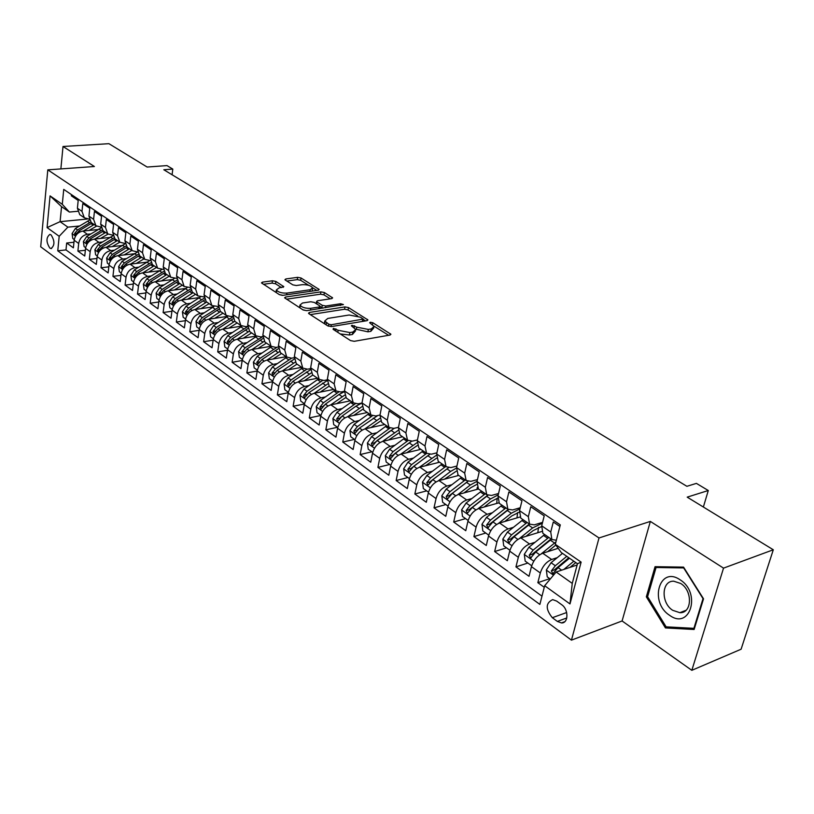 <?xml version="1.0" encoding="UTF-8"?>
<svg xmlns="http://www.w3.org/2000/svg" width="814" height="814" viewBox="0 0 814 814"><rect width="100%" height="100%" fill="white"/><g stroke="black" fill="none" stroke-linecap="round" stroke-linejoin="round"><path stroke-width="1.22" d="M333.384 328.357L333.109 329.324L350.549 340.588L354.243 341.31L390.059 335.042L390.913 334.259L372.771 322.71L370.268 322.232L369.658 322.771L374.114 326.424L371.296 328.927L368.345 329.426L356.776 327.177L352.014 325.264L351.373 325.814L355.779 329.477L352.859 332.051L349.847 332.57L338.176 330.291L333.384 328.357M49.817 248.067L51.028 248.545C54.864 245.482 54.874 240.924 51.068 234.87L49.878 234.401C46.042 237.464 46.032 242.012 49.817 248.067M275.895 281.441L272.456 280.779L262.454 282.143L261.477 282.885L279.406 294.648L282.906 295.329L318.254 290.201L319.169 289.489L301.048 277.991L297.649 277.34L285.867 278.948L284.92 279.66L285.388 280.138L292.857 284.859L296.296 285.521L302.167 284.697C307.244 284.503 310.745 285.541 312.647 287.81L310.195 289.743L286.935 293.091C281.786 293.305 278.256 292.267 276.353 289.967L278.948 287.963L283.811 286.681L275.895 281.441L275.529 283.771L272.09 283.099L263.38 284.3M723.534 568.131L650.345 521.418L622.089 620.97L691.829 670.319L723.534 568.131L773.3 549.765L687.199 497.14L708.292 490.516L696.408 483.384L686.884 486.304L163.818 169.76L172.802 169.088L166.982 165.588L147.141 167.043L108.913 143.681L63.014 146.489L60.867 168.915M650.345 521.418L599.012 537.962L47.802 169.851L94.383 166.514L63.014 146.489M309.442 312.434L308.486 313.227L308.994 313.756L327.737 325.854L331.369 326.567L367.043 320.675L367.918 319.912L348.494 307.58L344.983 306.898L309.442 312.434L309.198 313.889M303.144 309.981L284.574 297.792L285.541 297.029L320.919 291.87L324.369 292.531L332.621 297.883L331.725 298.616L317.511 300.753L316.575 301.506L317.084 302.025L322.273 305.311L325.803 306.003L340.618 303.724L343.437 304.568L306.715 310.673L303.144 309.981M773.3 549.765L741.106 649.216L691.829 670.319M73.962 242.236L66.677 243.01L73.392 247.843L74.155 240.242L78.683 243.478C79.691 238.339 82.601 235.266 87.403 234.269L90.873 233.913M85.348 250.274L77.9 251.099L84.748 256.034L85.551 248.372L90.171 251.668C91.199 246.489 94.119 243.386 98.952 242.358L102.462 241.982M96.968 258.476L89.347 259.351L96.327 264.377L97.161 256.664L101.882 260.022C102.93 254.813 105.881 251.668 110.735 250.62L114.286 250.224M108.822 266.839L101.028 267.765L108.15 272.904L109.015 265.12L113.828 268.559C114.906 263.298 117.877 260.124 122.761 259.035L126.353 258.618M120.93 275.366L112.943 276.353L120.207 281.593L121.113 273.758L126.017 277.259C127.126 271.957 130.128 268.742 135.022 267.633L138.675 267.196M133.282 284.066L125.102 285.124L132.519 290.466L133.455 282.57L138.472 286.141C139.601 280.799 142.623 277.554 147.548 276.404L151.241 275.936M145.889 292.938L137.505 294.068L145.075 299.521L146.062 291.565L151.17 295.217C152.33 289.825 155.382 286.538 160.338 285.358L164.082 284.869M158.771 302.004L150.183 303.205L157.906 308.771L158.923 300.753L164.153 304.477C165.344 299.043 168.417 295.716 173.392 294.505L177.187 293.986M171.927 311.253L163.115 312.525L171.011 318.213L172.069 310.134L177.401 313.939C178.622 308.455 181.726 305.087 186.721 303.846L190.568 303.296M185.358 320.696L176.333 322.049L184.391 327.869L185.5 319.709L190.944 323.606C192.196 318.071 195.329 314.672 200.346 313.39L204.253 312.81M199.094 330.331L189.825 331.786L198.067 337.718L199.216 329.507L204.782 333.486C206.064 327.9 209.229 324.46 214.265 323.138L218.223 322.537M213.136 340.181L203.622 341.727L212.037 347.792L213.237 339.509L218.925 343.579C220.238 337.952 223.433 334.462 228.49 333.109L232.509 332.468M227.493 350.244L217.714 351.892L226.323 358.099L227.564 349.745L233.384 353.897C234.737 348.219 237.953 344.688 243.04 343.294L247.12 342.623M242.175 360.521L232.132 362.281L240.934 368.62L242.226 360.205L248.178 364.458C249.562 358.73 252.808 355.148 257.906 353.714L262.057 353.001M257.193 371.031L246.866 372.904L255.871 379.395L257.214 370.899L263.298 375.254C264.723 369.475 267.999 365.852 273.128 364.377L277.33 363.614M272.558 381.766L261.935 383.77L271.154 390.405L272.548 381.847L278.775 386.294C280.24 380.464 283.537 376.79 288.685 375.274L292.969 374.481M288.288 392.745L277.36 394.882L286.782 401.678L288.237 393.05L294.617 397.598C296.113 391.717 299.45 388.003 304.619 386.436L308.964 385.592M304.405 403.978L293.142 406.267L302.788 413.217L304.294 404.517L310.826 409.177C312.362 403.245 315.73 399.471 320.919 397.853L325.346 396.967M334.93 390.232L320.278 400.549L316.239 406.735L317.033 412.698L320.909 415.466L309.3 417.908L319.169 425.03L320.747 416.249L327.432 421.021C329.009 415.038 332.407 411.212 337.617 409.554L342.114 408.608M337.484 427.279L325.834 429.833L335.948 437.128L337.586 428.276L344.434 433.16C346.062 427.116 349.491 423.239 354.721 421.53L359.289 420.533M354.456 439.387L342.775 442.043L353.144 449.511L354.833 440.588L361.854 445.604C363.532 439.499 366.992 435.571 372.242 433.801L376.892 432.753M371.845 451.79L360.134 454.558L370.757 462.21L372.517 453.205L379.711 458.343C381.43 452.187 384.93 448.199 390.191 446.387L394.932 445.268M389.672 464.499L377.92 467.378L388.807 475.223L390.639 466.147L398.015 471.408C399.786 465.201 403.317 461.151 408.597 459.279L413.431 458.089M407.926 477.523L396.153 480.525L407.315 488.573L409.228 479.405L416.788 484.808C418.61 478.54 422.171 474.43 427.472 472.496L432.407 471.245M426.658 490.873L414.855 494.006L426.302 502.258L428.286 493.019L436.05 498.555C437.922 492.226 441.514 488.054 446.835 486.06L451.862 484.727M445.858 504.568L434.025 507.824L445.777 516.3L447.842 506.98L455.809 512.657C457.743 506.267 461.365 502.045 466.697 499.979L471.835 498.565M465.557 518.62L453.703 522.018L465.761 530.708L467.918 521.306L476.098 527.136C478.083 520.685 481.746 516.391 487.098 514.265L492.338 512.759M485.775 533.038L473.911 536.579L486.284 545.502L488.522 536.019L496.927 542.012C498.972 535.49 502.676 531.135 508.038 528.937L513.4 527.33M506.532 547.842L494.647 551.526L507.366 560.693L509.696 551.129L518.325 557.285C520.431 550.702 524.175 546.275 529.548 544.006L535.032 542.287M527.848 563.044L515.954 566.89L529.019 576.302L531.44 566.646C533.597 560.032 537.362 555.555 542.735 553.245L558.18 548.29M559.89 526.465L553.286 521.998L550.742 532L551.872 539.519L556.359 540.231M543.65 533.862L542.877 533.323L541.707 525.813L544.21 515.862L530.779 506.766L528.337 516.676L529.558 524.155L534.32 524.847L542.582 522.354M521.581 518.671L520.797 518.131L519.546 510.663L521.957 500.793L508.892 491.951L506.542 501.76L507.844 509.218L512.617 509.951L520.258 507.733M500.111 503.897L499.318 503.347L497.995 495.909L500.295 486.141L487.586 477.533L485.337 487.26L486.711 494.668L491.493 495.451L498.565 493.488M479.202 489.509L478.408 488.96L477.004 481.562L479.222 471.876L466.849 463.502L464.682 473.138L466.127 480.514L470.93 481.339L477.462 479.599M458.852 475.508L458.048 474.949L456.583 467.592L458.709 457.987L446.652 449.837L444.576 459.381L446.082 466.717L450.905 467.582L456.919 466.046M439.021 461.864L438.217 461.304L436.68 453.978L438.726 444.464L426.984 436.518L424.989 445.98L426.556 453.286L431.379 454.181L436.925 452.818M419.698 448.565L418.884 448.005L417.287 440.72L419.251 431.288L407.814 423.545L405.891 432.916L407.529 440.191L412.362 441.117L417.46 439.916M400.864 435.602L400.05 435.042L398.392 427.788L400.284 418.447L389.123 410.897L387.281 420.187L388.97 427.421L393.803 428.388L398.484 427.319M382.499 422.965L381.685 422.395L379.965 415.191L381.786 405.932L370.909 398.565L369.139 407.773L370.879 414.967L375.712 415.964L380.006 415.028M364.591 410.632L363.766 410.073L362.006 402.899L363.746 393.722L353.134 386.538L351.434 395.665L353.225 402.818L358.058 403.846L361.976 403.022M347.11 398.606L346.286 398.036L344.475 390.903L346.143 381.807L335.795 374.806L334.157 383.852L335.999 390.964L340.832 392.012L344.403 391.3M330.046 386.874L329.222 386.304L327.36 379.202L328.978 370.187L318.874 363.349L317.297 372.324L319.18 379.385L324.013 380.474L327.269 379.843M313.39 375.407L312.566 374.837L310.663 367.786L312.21 358.842L302.35 352.167L300.834 361.06L302.757 368.091L307.59 369.19L310.551 368.65M297.13 364.214L296.296 363.644L294.363 356.634L295.848 347.771L286.213 341.249L284.758 350.061L286.721 357.051L291.554 358.18L294.23 357.702M281.247 353.286L280.413 352.706L278.429 345.736L279.863 336.955L270.452 330.586L269.047 339.316L271.052 346.276L251.923 349.521C246.825 350.936 243.59 354.497 242.226 360.205M265.72 342.602L264.886 342.022L262.871 335.093L264.245 326.383L255.047 320.156L253.703 328.825L255.738 335.734L260.561 336.904L262.739 336.548M250.549 332.163L249.715 331.583L247.67 324.694L248.992 316.056L239.998 309.971L238.706 318.569L240.771 325.437L245.584 326.628L247.537 326.312M235.714 321.957L234.88 321.377L232.804 314.53L234.076 305.962L225.285 300.01L224.043 308.537L226.139 315.364L230.942 316.575L232.692 316.31M221.215 311.976L220.37 311.396L218.264 304.589L219.495 296.093L210.897 290.272L209.697 298.728L211.823 305.515L218.172 306.512M207.031 302.218L206.186 301.638L204.049 294.861L205.23 286.436L196.825 280.749L195.675 289.133L197.822 295.879L203.978 296.927M193.152 292.664L192.308 292.084L190.15 285.348L191.28 277.004L183.058 271.428L181.949 279.741L184.127 286.457L190.1 287.546M179.568 283.313L178.734 282.743L176.546 276.048L177.625 267.765L169.577 262.312L168.518 270.553L170.716 277.228L176.516 278.368M166.28 274.165L165.435 273.596L163.227 266.941L164.275 258.72L156.39 253.388L155.372 261.569L157.601 268.193L163.227 269.373M153.256 265.211L152.422 264.642L150.193 258.018L151.201 249.867L143.478 244.648L142.501 252.757L144.75 259.351L150.224 260.561M140.517 256.441L139.682 255.871L137.434 249.288L138.39 241.209L130.84 236.091L129.894 244.139L132.163 250.692L137.495 251.933M128.032 247.853L127.198 247.283L124.929 240.74L125.855 232.723L118.457 227.717L117.552 235.694L119.831 242.216L125.02 243.478M115.812 239.438L114.978 238.868L112.688 232.366L113.573 224.41L106.329 219.505L105.454 227.421L107.753 233.903L112.81 235.195M103.826 231.196L102.991 230.627L100.692 224.155L101.547 216.27L94.434 211.457L93.6 219.312L95.92 225.753L100.855 227.065M92.084 223.117L91.249 222.537L88.93 216.117L89.754 208.292L82.794 203.571L81.99 211.375L84.32 217.776L89.133 219.108M74.155 240.242C75.153 235.124 78.052 232.071 82.845 231.074L98.067 229.538M85.551 248.372C86.569 243.213 89.489 240.12 94.302 239.102L109.839 237.464M97.161 256.664C98.209 251.465 101.15 248.341 105.993 247.293L121.856 245.553M109.015 265.12C110.083 259.88 113.054 256.725 117.918 255.647L134.117 253.795M121.113 273.758C122.202 268.467 125.193 265.272 130.087 264.174L146.632 262.2M133.455 282.57C134.575 277.238 137.597 274.003 142.511 272.873L159.412 270.777M146.062 291.565C147.212 286.192 150.254 282.916 155.189 281.756L172.466 279.517M158.923 300.753C160.104 295.329 163.176 292.023 168.132 290.822L185.816 288.451M172.069 310.134C173.28 304.66 176.373 301.312 181.349 300.091L199.461 297.558M185.5 319.709C186.732 314.204 189.855 310.816 194.861 309.544L213.41 306.847M199.216 329.507C200.478 323.941 203.632 320.513 208.659 319.22L227.686 316.341M213.237 339.509C214.53 333.903 217.714 330.433 222.761 329.09L241.778 326.099M227.564 349.745C228.897 344.088 232.102 340.567 237.179 339.194L256.207 336.08M257.214 370.899C258.618 365.15 261.874 361.538 266.992 360.083L286.192 356.685M272.548 381.847C273.992 376.037 277.279 372.385 282.417 370.889L301.679 367.348M288.237 393.05C289.713 387.189 293.04 383.486 298.199 381.939L317.521 378.256M304.294 404.517C305.82 398.595 309.167 394.851 314.357 393.254L333.74 389.407M320.747 416.249C322.303 410.287 325.692 406.481 330.891 404.843L350.335 400.834M337.586 428.276C339.194 422.252 342.602 418.396 347.832 416.707L367.328 412.525M354.833 440.588C356.491 434.513 359.941 430.606 365.181 428.856L384.727 424.501M372.517 453.205C374.216 447.079 377.696 443.111 382.956 441.31L402.564 436.772M390.639 466.147C392.389 459.951 395.899 455.932 401.18 454.08L420.828 449.338M409.228 479.405C411.029 473.158 414.57 469.078 419.861 467.165L439.56 462.23M428.286 493.019C430.138 486.711 433.72 482.57 439.031 480.596L458.76 475.437M447.842 506.98C449.755 500.61 453.367 496.408 458.689 494.373L478.459 488.99M467.918 521.306C469.882 514.875 473.534 510.612 478.876 508.506L498.84 502.849M488.522 536.019C490.547 529.527 494.24 525.193 499.593 523.015L519.922 517.022M509.696 551.129C511.782 544.566 515.506 540.17 520.868 537.922L541.697 531.522M561.741 604.751L556.664 601.088L552.686 599.623C545.543 603.052 545.421 609.076 552.319 617.704L557.346 621.408L561.446 622.924C568.548 623.483 568.793 609.391 561.741 604.751M599.012 537.962L571.448 640.14L40.7 246.795L47.802 169.851M66.677 243.01L65.995 249.918L57.763 250.824L539.865 604.426L544.668 585.714L556.155 572.008L577.136 564.987M57.763 250.824L59.178 236.284L47.09 227.584L50.061 195.879L62.291 204.314L63.736 189.397L560.297 524.898L555.301 544.312L581.125 562.118L569.983 603.937L544.668 585.714M278.296 347.008L275.875 347.415L271.052 346.276L264.886 342.022M549.745 578.652L537.84 582.671L540.313 572.975C542.49 566.33 546.265 561.833 551.648 559.483L557.264 557.651M71.49 194.638L71.367 195.848L78.195 200.468L77.401 208.231L79.741 214.621L80.576 215.191M515.954 566.89L518.325 557.285M494.647 551.526L496.927 542.012M473.911 536.579L476.098 527.136M453.703 522.018L455.809 512.657M434.025 507.824L436.05 498.555M414.855 494.006L416.788 484.808M396.153 480.525L398.015 471.408M377.92 467.378L379.711 458.343M360.134 454.558L361.854 445.604M342.775 442.043L344.434 433.16M325.834 429.833L327.432 421.021M309.3 417.908L310.826 409.177M293.142 406.267L294.617 397.598M277.36 394.882L278.775 386.294M261.935 383.77L263.298 375.254M246.866 372.904L248.178 364.458M232.132 362.281L233.384 353.897M217.714 351.892L218.925 343.579M203.622 341.727L204.782 333.486M189.825 331.786L190.944 323.606M176.333 322.049L177.401 313.939M163.115 312.525L164.153 304.477M150.183 303.205L151.17 295.217M137.505 294.068L138.472 286.141M125.102 285.124L126.017 277.259M112.943 276.353L113.828 268.559M101.028 267.765L101.882 260.022M89.347 259.351L90.171 251.668M77.9 251.099L78.683 243.478M65.995 249.918L541.982 596.163M537.84 582.671L544.261 587.301M87.19 219.058L60.094 221.662L67.867 227.147L79.497 225.997M556.155 572.008L572.252 583.384L577.472 563.736L561.212 552.482L555.301 544.312M622.089 620.97L571.448 640.14M172.09 174.766L172.802 169.088M703.367 507.02L708.292 490.516M77.635 211.294L69.373 212.057L61.559 206.644L60.094 221.662L47.09 227.584M62.291 204.314L69.373 212.057M67.867 227.147L59.178 236.284M572.252 583.384L569.983 603.937M577.472 563.736L581.125 562.118M50.061 195.879L61.559 206.644M683.557 567.114L655.056 566.686L646.336 596.825L665.435 627.93L694.118 629.487L703.53 598.819L683.557 567.114M667.948 626.933L665.435 627.93M647.72 596.316L646.336 596.825M340.252 333.944L349.409 334.992L349.847 332.57M355.514 330.901L352.411 334.483L349.409 334.992M373.85 327.818L370.838 331.329L367.897 331.827L355.596 329.121M388.624 335.297L373.972 326.139M357.6 315.893L348.066 309.931L344.556 309.249L310.338 314.621M365.618 320.909L363.197 319.393L362.82 321.367M328.795 324.247L331.329 324.745L363.248 319.068L360.521 317.216L349.155 315.008L327.788 318.437L324.786 320.991L328.795 324.247L328.449 326.211M325.122 321.591L324.572 323.809M286.457 299.196L320.513 294.19L320.919 291.87M330.311 298.83L323.962 294.861L320.513 294.19M316.239 303.469L316.575 301.506M320.034 306.522L322.975 308.15M302.523 303.001L299.969 305.077C301.953 307.478 305.565 308.547 310.795 308.303L319.098 307.031L320.024 306.268L319.515 305.738L314.326 302.442L310.816 301.76L302.523 303.001M300.498 305.84L299.735 307.773M302.859 309.788L306.613 310.683M319.627 308.669L319.953 306.664M281.522 287.607L275.529 283.771M276.923 290.751L276.048 292.48M279.395 294.648L282.417 295.37M312.108 291.097L312.484 288.797M308.771 285.358L300.661 280.291L297.273 279.629L286.854 281.064M316.849 290.415L312.637 287.78M570.024 567.368L575.803 562.586M563.848 569.434L573.809 561.202M550.274 579.029L547.222 576.851L546.357 569.942L551.068 562.739L562.484 553.367M566.768 556.328L555.341 565.74L551.393 570.879L552.828 573.778L558.048 567.643L569.485 558.211M551.393 570.879L554.476 569.851L568.772 557.722M669.566 615.282C690.018 630.535 701.566 593.009 680.128 579.822C659.472 565.343 648.85 602.177 669.566 615.282M672.7 610.307L679.843 612.688C692.124 613.43 692.856 590.75 680.708 583.475L673.778 581.206C661.477 580.514 660.703 602.869 672.7 610.307M656.064 567.5L683.679 567.928L703.021 598.626L693.904 628.337L666.117 626.841L647.608 596.703L656.064 567.5L658.231 566.737M694.546 628.072L693.904 628.337M547.69 551.648L555.83 545.034M541.229 553.866L555.911 541.951M531.684 565.781L525.172 561.131L524.308 554.314L528.958 547.201L544.647 534.544M548.819 537.413L533.119 550.122L529.212 555.179L530.596 558.028L535.754 551.973L551.465 539.234M529.212 555.179L532.295 554.192L551.037 538.939M525.946 536.365L533.099 530.616L541.534 526.587M519.556 538.441L532.621 527.94L542.378 523.158M509.93 550.264L503.713 545.828L502.849 539.092L507.448 532.081L523.036 519.678M538.532 527.36L537.789 532.722M527.096 522.466L511.487 534.92L507.621 539.906L508.964 542.704L514.051 536.721L529.66 524.247M507.621 539.906L510.714 538.96L529.334 524.013M504.782 521.489L511.803 515.913L519.271 512.148M498.453 523.443L511.304 513.247L520.004 508.781M488.756 535.164L482.814 530.921L481.969 524.277L486.497 517.358L501.994 505.189M517.592 512.606L516.992 517.887M505.952 507.916L490.435 520.126L486.609 525.04L487.901 527.777L492.928 521.876L508.445 509.656M486.609 525.04L489.692 524.135L508.18 509.483M484.157 507.01L491.076 501.597L497.659 498.117M477.879 508.852L490.547 498.941L498.249 494.831M468.131 520.451L462.474 516.412L461.63 509.849L466.096 503.021L481.501 491.086M497.171 498.26L496.723 503.449M485.358 493.742L469.932 505.718L466.147 510.561L467.399 513.258L472.364 507.427L487.851 495.38M466.147 510.561L469.23 509.686L487.657 495.299M464.072 492.908L470.879 487.647L476.678 484.472M457.834 494.647L470.329 485.002L477.075 481.267M448.056 506.135L442.653 502.279L441.809 495.797L446.225 489.051L461.538 477.35M477.258 487.372L476.963 489.397M465.293 479.934L449.959 491.676L446.225 496.459L447.415 499.104L452.33 493.345L467.877 481.43M446.225 496.459L449.297 495.624L467.785 481.4M444.495 479.171L456.318 471.174M438.288 480.82L450.62 471.428L456.481 468.081M428.49 492.185L423.331 488.502L422.497 482.102L426.862 475.447L442.073 463.96M457.824 474.745L457.682 475.722M445.736 466.473L430.494 478.001L426.801 482.712L427.95 485.317L432.804 479.629L448.504 467.765M426.801 482.712L429.863 481.908L448.138 468.019M425.407 465.781L436.548 458.201M419.23 467.358L436.477 455.219M409.422 478.581L404.497 475.071L403.673 468.752L407.977 462.179L423.097 450.905M438.939 461.803L438.858 462.403M426.658 453.367L411.528 464.672L407.865 469.312L408.984 471.876L413.777 466.249L429.731 454.395M407.865 469.312L410.928 468.549L428.408 455.28M406.786 452.726L417.348 445.523M400.651 454.232L417.043 442.674M390.832 465.323L386.141 461.976L385.317 455.728L389.57 449.236L404.589 438.166M408.048 440.578L393.03 451.668L389.407 456.257L390.486 458.77L395.228 453.215L411.599 441.259M389.407 456.257L392.46 455.514L409.116 442.908M388.634 439.998L398.697 433.129M382.509 441.432L398.158 430.403M372.7 452.401L368.223 449.206L367.409 443.03L371.611 436.619L386.538 425.742M389.957 428.062L374.989 438.99L371.398 443.508L372.446 445.98L377.126 440.496L394.291 428.276M371.398 443.508L374.45 442.806L389.774 431.217M370.909 427.584L380.565 421.011M364.814 428.947L379.792 418.416M355.016 439.784L350.742 436.742L349.939 430.637L354.08 424.298L368.925 413.624M372.354 415.822L357.377 426.617L353.836 431.074L354.843 433.516L359.473 428.083L377.757 415.516M353.836 431.074L356.868 430.403L358.587 428.805M353.612 415.466L362.932 409.147M347.537 416.768L361.945 406.685M337.759 427.472L333.689 424.572L332.885 418.538L336.986 412.281L351.719 401.78M355.23 403.836L340.201 414.54L336.691 418.945L337.657 421.337L342.236 415.974L355.922 406.166L361.965 403.072M336.691 418.945L339.713 418.294L341.025 417.012M336.721 403.642L345.777 397.537M330.677 404.894L344.566 395.217M338.583 392.104L323.423 402.757L319.953 407.102L320.889 409.452L325.417 404.151L339.011 394.505L344.353 391.697M319.953 407.102L322.965 406.481L323.941 405.453M320.228 392.094L329.08 386.182M314.204 393.284L327.645 383.974M304.456 403.734L300.763 401.099L299.979 395.197L303.978 389.082L318.528 378.937M322.395 380.596L307.041 391.239L303.602 395.533L304.517 397.853L308.984 392.613L327.197 380.596M303.602 395.533L307.173 394.271M304.11 380.81L312.851 375.04M298.107 381.959L311.172 372.975M288.39 392.277L284.869 389.764L284.086 383.933L288.044 377.889L302.503 367.918M306.715 369.302L291.046 379.996L287.637 384.228L288.522 386.518L292.938 381.328L310.5 369.739M288.37 369.79L297.018 364.143M288.685 375.274L282.417 370.889L295.116 362.21M272.7 381.074L269.342 378.693L268.569 372.924L272.476 366.951L286.833 357.143M291.626 358.17L275.407 369.007L272.029 373.188L272.894 375.447L277.259 370.309L294.23 359.116M272.975 359.025L281.542 353.49M273.128 364.377L266.992 360.083L279.456 351.658M257.356 370.136L254.172 367.867L253.398 362.169L257.265 356.257L271.51 346.622M277.157 347.202L260.124 358.272L256.786 362.403L257.611 364.621L261.945 359.544L278.368 348.718M257.926 348.504L266.412 343.07M251.984 349.511L264.194 341.32M242.369 359.442L239.336 357.285L238.563 351.648L242.389 345.797L256.573 336.304M262.739 336.64L245.187 347.771L241.88 351.852L242.684 354.039L246.957 349.013L262.912 338.543M243.213 338.207L251.607 332.895M237.291 339.173L249.288 331.196M227.706 348.992L224.827 346.937L224.064 341.361L227.839 335.582L241.982 326.2M247.548 326.729L230.576 337.505L227.299 341.534L228.083 343.691L232.316 338.726L247.843 328.571M228.815 328.144L237.139 322.934M222.914 329.07L234.747 321.265M213.37 338.766L210.633 336.813L209.88 331.298L213.614 325.58L227.757 316.3M232.733 317.033L216.29 327.462L213.044 331.451L213.797 333.577L217.989 328.653L233.14 318.803M214.733 318.294L222.975 313.187M208.852 319.19L220.563 311.528M199.338 328.764L196.744 326.913L195.991 321.449L199.684 315.791L213.868 306.583M218.284 307.529L202.31 317.643L199.094 321.581L199.827 323.677L203.968 318.803L218.783 309.228M200.946 308.659L209.117 303.653M195.095 309.513L206.705 301.994M185.623 318.976L183.16 317.226L182.407 311.813L186.07 306.227L200.315 297.069M204.172 298.209L188.634 308.028L185.45 311.925L186.162 313.98L190.262 309.167L204.762 299.847M187.454 299.237L195.543 294.312M181.624 300.051L193.142 292.653M172.192 309.401L169.851 307.733L169.119 302.381L172.731 296.845L187.098 287.718M190.395 289.082L175.244 298.616L172.09 302.462L172.782 304.507L176.831 299.735L191.076 290.639M174.247 290.008L182.265 285.175M168.447 290.781L179.853 283.516M159.045 300.03L156.827 298.453L156.095 293.152L159.676 287.678L174.216 278.551M176.933 280.138L162.139 289.408L159.005 293.213L159.686 295.217L163.695 290.496L177.696 281.624M161.304 280.962L169.251 276.221M155.535 281.715L166.85 274.562M146.174 290.852L144.078 289.357L143.345 284.106L146.886 278.693L161.691 269.536M163.777 271.357L149.298 280.382L146.205 284.147L146.856 286.131L150.824 281.461L164.632 272.771M148.636 272.11L156.512 267.45M142.888 272.832L154.111 265.802M133.567 281.858L131.583 280.443L130.861 275.254L134.371 269.892L149.593 260.633M150.926 262.749L136.732 271.55L133.659 275.274L134.29 277.228L138.227 272.598L151.842 264.082M136.223 263.441L144.027 258.862M130.494 264.123L141.626 257.214M121.225 273.056L119.353 271.723L118.63 266.575L122.1 261.263L137.515 252.035M138.349 254.304L124.41 262.891L121.367 266.575L121.988 268.508L125.875 263.919L139.347 255.565M124.054 254.945L131.797 250.447M118.356 255.596L129.395 248.799M109.127 264.428L107.356 263.166L106.644 258.079L110.073 252.818L125.102 243.834M126.058 246.011L112.342 254.416L109.33 258.058L109.931 259.961L113.777 255.423L127.116 247.212M112.139 246.622L119.811 242.196L114.978 238.868M106.461 247.242L117.409 240.547M97.263 255.972L95.604 254.782L94.892 249.745L98.29 244.536L112.973 235.785M114.021 237.881L100.519 246.103L97.527 249.705L98.107 251.587L101.923 247.09L115.161 239.001M100.448 238.461L108.038 234.117M94.79 239.051L105.667 232.458M85.643 247.68L84.086 246.571L83.384 241.575L86.742 236.426L101.099 227.889M102.249 229.894L88.919 237.953L85.958 241.514L86.528 243.376L90.303 238.919L103.459 230.942M88.991 230.454L96.51 226.18M83.354 231.023L94.139 224.532M74.257 239.56L72.782 238.512L72.09 233.567L75.417 228.459L89.479 220.136M90.72 222.049L77.554 229.965L74.613 233.496L75.173 235.327L78.907 230.911L91.982 223.046M82.845 231.074L87.403 234.269M94.302 239.102L98.952 242.358M105.993 247.293L110.735 250.62M117.918 255.647L122.761 259.035M130.087 264.174L135.022 267.633M142.511 272.873L147.548 276.404M155.189 281.756L160.338 285.358M168.132 290.822L173.392 294.505M181.349 300.091L186.721 303.846M194.861 309.544L200.346 313.39M208.659 319.22L214.265 323.138M222.761 329.09L228.49 333.109M237.179 339.194L243.04 343.294M251.923 349.521L257.906 353.714M298.199 381.939L304.619 386.436M314.357 393.254L320.919 397.853M330.891 404.843L337.617 409.554M347.832 416.707L354.721 421.53M365.181 428.856L372.242 433.801M382.956 441.31L390.191 446.387M401.18 454.08L408.597 459.279M419.861 467.165L427.472 472.496M439.031 480.596L446.835 486.06M458.689 494.373L466.697 499.979M478.876 508.506L487.098 514.265M499.593 523.015L508.038 528.937M520.868 537.922L529.548 544.006M542.735 553.245L551.648 559.483M541.707 525.813L550.742 532M77.401 208.231L81.99 211.375M88.93 216.117L93.6 219.312M100.692 224.155L105.454 227.421M112.688 232.366L117.552 235.694M124.929 240.74L129.894 244.139M137.434 249.288L142.501 252.757M150.193 258.018L155.372 261.569M163.227 266.941L168.518 270.553M176.546 276.048L181.949 279.741M190.15 285.348L195.675 289.133M204.049 294.861L209.697 298.728M218.264 304.589L224.043 308.537M232.804 314.53L238.706 318.569M247.67 324.694L253.703 328.825M262.871 335.093L269.047 339.316M278.429 345.736L284.758 350.061M294.363 356.634L300.834 361.06M310.663 367.786L317.297 372.324M327.36 379.202L334.157 383.852M344.475 390.903L351.434 395.665M362.006 402.899L369.139 407.773M379.965 415.191L387.281 420.187M398.392 427.788L405.891 432.916M417.287 440.72L424.989 445.98M436.68 453.978L444.576 459.381M456.583 467.592L464.682 473.138M477.004 481.562L485.337 487.26M497.995 495.909L506.542 501.76M519.546 510.663L528.337 516.676M531.44 566.646L540.313 572.975M566.798 617.958L557.346 621.408M566.666 612.525L552.319 617.704M337.8 332.356L338.176 330.291M352.411 334.483L352.859 332.051M354.171 327.747L354.538 325.753M356.329 329.578L356.776 327.177M367.897 331.827L368.345 329.426M370.838 331.329L371.296 328.927M372.405 324.644L372.771 322.71M390.059 335.042L390.333 333.659M335.572 330.911L335.938 328.856M344.556 309.249L344.983 306.898M348.066 309.931L348.494 307.58M367.114 320.665L367.368 319.342M331.003 326.607L331.329 324.745M362.291 321.459L362.637 319.607M326.109 324.806L326.465 322.751M285.307 298.463L285.541 297.029M323.962 294.861L324.369 292.531M331.898 298.585L332.112 297.364M316.748 303.978L317.084 302.025M321.866 307.682L322.273 305.311M325.488 307.763L325.803 306.003M340.303 305.474L340.618 303.724M310.49 310.083L310.795 308.303M318.783 308.801L319.098 307.031M283.15 287.362L283.343 286.192M286.66 294.78L286.935 293.091M309.91 291.412L310.195 289.743M285.643 280.301L285.867 278.948M297.273 279.629L297.649 277.34M300.661 280.291L301.048 277.991M318.467 290.171L318.671 288.98M262.24 283.557L262.454 282.143M272.09 283.099L272.456 280.779M546.377 570.115L553.5 575.172M558.048 567.643L561.65 570.166M551.068 562.739L555.341 565.74M524.328 554.476L533.791 561.192M550.315 540.13L554.517 543.03M543.498 535.429L547.669 538.308M535.754 551.973L539.723 554.761M528.958 547.201L533.119 550.122M502.869 539.265L511.986 545.726M538.817 532.407L537.973 531.817M528.53 525.122L532.621 527.94M521.896 520.543L525.956 523.341M514.051 536.721L517.867 539.407M507.448 532.081L511.487 534.92M481.99 524.45L490.771 530.677M507.315 510.5L511.304 513.247M500.854 506.043L504.812 508.77M492.928 521.876L496.601 524.46M486.497 517.358L490.435 520.126M461.65 510.022L470.116 516.025M486.66 496.265L490.547 498.941M480.372 491.931L484.218 494.586M472.364 507.427L475.895 509.9M466.096 503.021L469.932 505.718M441.829 495.96L450 501.75M466.544 482.397L470.329 485.002M460.409 478.174L464.163 480.759M452.33 493.345L455.718 495.726M446.225 489.051L449.959 491.676M422.517 482.264L430.392 487.851M446.937 468.884L450.62 471.428M440.954 464.763L444.617 467.287M432.804 479.629L436.07 481.919M426.862 475.447L430.494 478.001M403.693 468.915L411.284 474.297M427.818 455.708L431.41 458.19M421.988 451.689L425.549 454.151M413.777 466.249L416.91 468.457M407.977 462.179L411.528 464.672M385.337 455.891L392.663 461.08M409.177 442.857L412.678 445.278M403.49 438.939L406.969 441.341M395.228 453.215L398.239 455.331M389.57 449.236L393.03 451.668M367.429 443.182L374.501 448.199M390.985 430.331L394.403 432.682M385.439 426.505L388.838 428.846M377.126 440.496L380.026 442.531M371.611 436.619L374.989 438.99M349.959 430.789L356.776 435.632M373.239 418.101L376.577 420.4M367.826 414.367L371.143 416.646M359.473 428.083L362.261 430.046M354.08 424.298L357.377 426.617M332.906 418.691L339.489 423.361M355.922 406.166L359.178 408.404M350.641 402.523L353.876 404.751M342.236 415.974L344.922 417.867M336.986 412.281L340.201 414.54M316.259 406.878L322.609 411.396M339.011 394.505L342.195 396.703M333.852 390.954L337.006 393.131M325.417 404.151L328.001 405.972M320.278 400.549L323.423 402.757M299.99 395.35L306.135 399.705M322.497 383.129L325.61 385.266M317.46 379.65L320.543 381.776M308.984 392.613L311.477 394.352M303.978 389.082L307.041 391.239M284.106 384.076L290.038 388.288M306.359 372.008L309.401 374.094M301.434 368.61L304.456 370.685M292.938 381.328L295.329 383.007M288.044 377.889L291.046 379.996M290.608 383.669L287.637 384.228M268.589 373.066L274.308 377.126M290.598 361.141L293.569 363.186M285.785 357.824L288.736 359.849M277.259 370.309L279.568 371.927M272.476 366.951L275.407 369.007M274.908 372.659L272.029 373.188M253.419 362.311L258.944 366.229M275.193 350.519L278.093 352.523M270.482 347.273L273.362 349.267M261.945 359.544L264.153 361.101M257.265 356.257L260.124 358.272M259.574 361.904L256.786 362.403M238.583 351.79L243.925 355.576M260.124 340.14L262.963 342.094M255.525 336.965L258.343 338.909M246.957 349.013L249.094 350.519M242.389 345.797L245.187 347.771M244.587 351.394L241.88 351.852M224.084 341.493L229.243 345.156M245.39 329.985L248.168 331.898M240.893 326.882L243.651 328.785M232.316 338.726L234.361 340.16M227.839 335.582L230.576 337.505M229.935 341.107L227.299 341.534M209.89 331.43L214.876 334.971M230.983 320.055L233.699 321.927M226.577 317.022L229.273 318.874M217.989 328.653L219.963 330.046M213.614 325.58L216.29 327.462M215.598 331.044L213.044 331.451M196.011 321.591L200.834 325M216.88 310.338L219.536 312.169M212.576 307.366L215.211 309.188M203.968 318.803L205.871 320.146M199.684 315.791L202.31 317.643M201.577 321.204L199.094 321.581M182.428 311.955L187.088 315.252M203.083 300.824L205.688 302.615M198.87 297.924L201.445 299.705M190.262 309.167L192.084 310.449M186.07 306.227L188.634 308.028M187.861 311.569L185.45 311.925M169.129 302.523L173.636 305.708M189.581 291.524L192.124 293.274M185.45 288.675L187.983 290.415M176.831 299.735L178.592 300.966M172.731 296.845L175.244 298.616M174.44 302.136L172.09 302.462M156.115 293.284L160.46 296.367M176.353 282.407L178.846 284.127M172.314 279.619L174.786 281.329M163.695 290.496L165.384 291.687M159.676 287.678L162.139 289.408M161.294 292.898L159.005 293.213M143.366 284.239L147.568 287.22M163.411 273.484L165.842 275.163M159.442 270.757L161.874 272.425M150.824 281.461L152.452 282.6M146.886 278.693L149.298 280.382M148.433 283.862L146.205 284.147M130.881 275.386L134.941 278.266M150.722 264.743L153.113 266.392M146.846 262.067L149.216 263.705M138.227 272.598L139.794 273.697M134.371 269.892L136.732 271.55M135.826 275L133.659 275.274M118.651 266.707L122.578 269.495M138.299 256.176L140.639 257.794M134.493 253.561L136.823 255.158M125.875 263.919L127.381 264.977M122.1 261.263L124.41 262.891M123.484 266.32L121.367 266.575M106.665 258.201L110.46 260.897M126.119 247.782L128.419 249.369M122.395 245.218L124.674 246.784M113.777 255.423L115.232 256.441M110.073 252.818L112.342 254.416M111.386 257.814L109.33 258.058M94.912 249.867L98.586 252.472M114.184 239.56L116.433 241.107M110.531 237.047L112.77 238.583M101.923 247.09L103.317 248.067M98.29 244.536L100.519 246.103M99.542 249.481L97.527 249.705M83.394 241.697L86.945 244.22M102.483 231.491L104.691 233.018M98.901 229.029L101.099 230.535M90.303 238.919L91.646 239.865M86.742 236.426L88.919 237.953M87.922 241.31L85.958 241.514M72.1 233.689L75.529 236.121M91.015 223.585L93.172 225.081M87.505 221.174L89.652 222.649M78.907 230.911L80.199 231.817M75.417 228.459L77.554 229.965M76.536 233.292L74.613 233.496M51.577 248.484L51.028 248.545M542.877 533.323L551.872 539.519M520.797 518.131L529.558 524.155M499.318 503.347L507.844 509.218M478.408 488.96L486.711 494.668M458.048 474.949L466.127 480.514M438.217 461.304L446.082 466.717M418.884 448.005L426.556 453.286M400.05 435.042L407.529 440.191M381.685 422.395L388.97 427.421M363.766 410.073L370.879 414.967M346.286 398.036L353.225 402.818M329.222 386.304L335.999 390.964M312.566 374.837L319.18 379.385M296.296 363.644L302.757 368.091M280.413 352.706L286.721 357.051M249.715 331.583L255.738 335.734M234.88 321.377L240.771 325.437M220.37 311.396L226.139 315.364M206.186 301.638L211.823 305.515M192.308 292.084L197.822 295.879M178.734 282.743L184.127 286.457M165.435 273.596L170.716 277.228M152.422 264.642L157.601 268.193M139.682 255.871L144.75 259.351M127.198 247.283L132.163 250.692M102.991 230.627L107.753 233.903M91.249 222.537L95.92 225.753M79.741 214.621L84.32 217.776M564.723 621.723L561.446 622.924M324.359 323.402L324.786 320.991M299.572 307.458L299.969 305.077M275.977 292.318L276.353 289.967M553.489 573.555L552.828 573.778M685.978 610.317L679.843 612.688M531.206 557.834L530.596 558.028M509.533 542.521L508.964 542.704M488.441 527.625L487.901 527.777"/></g></svg>
